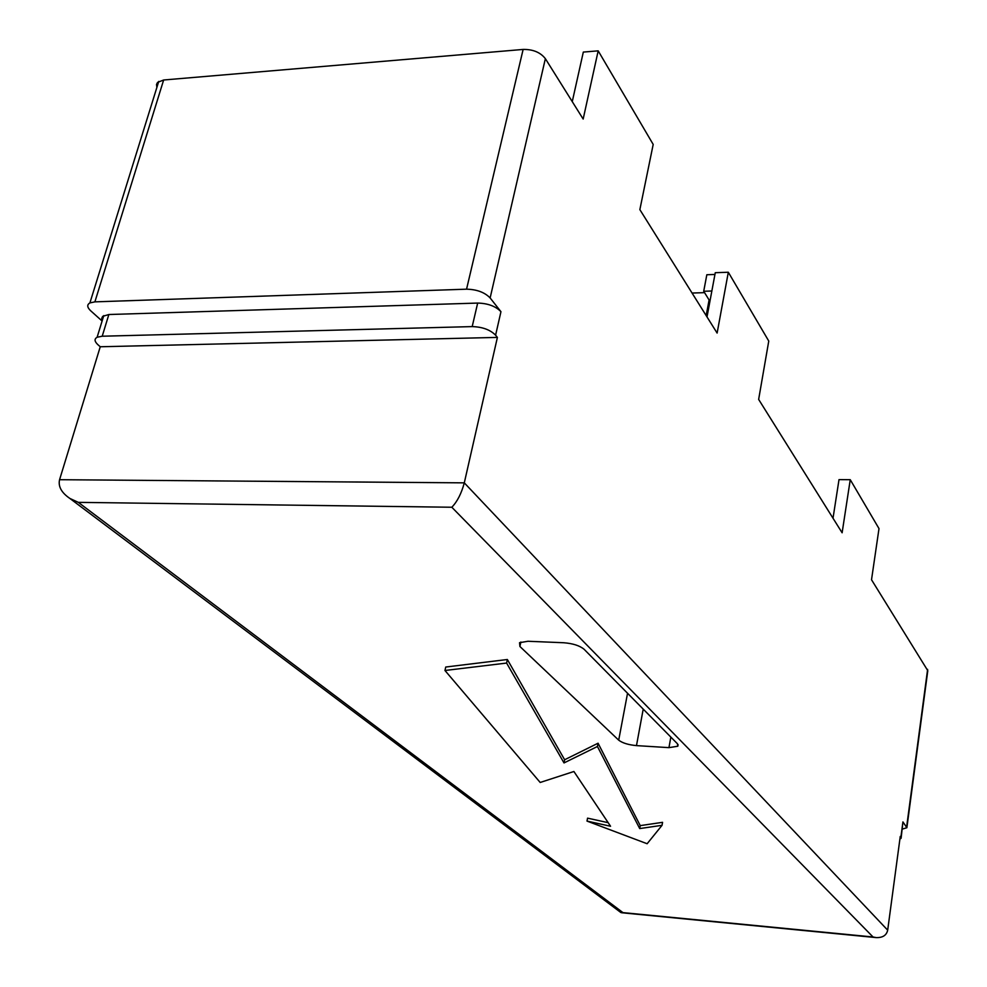 <?xml version="1.0" encoding="UTF-8"?>
<svg xmlns="http://www.w3.org/2000/svg" width="987" height="987" viewBox="0 0 987 987"><rect width="100%" height="100%" fill="white"/><g stroke="black" fill="none" stroke-linecap="round" stroke-linejoin="round"><path stroke-width="1.48" d="M906.942 827.205L927.792 670.679L871.521 579.751L878.998 528.6L850.251 479.694L842.121 532.783L758.645 399.414L768.762 341.058L728.32 272.239L717.117 333.075L639.86 209.626L653.197 144.423L598.184 50.843L583.317 52.077L572.263 101.624M850.251 479.694L839.012 479.62L833.016 518.237M728.32 272.239L715.267 272.708L707.013 316.913M598.184 50.843L583.169 119.057L545.367 58.665C540.42 52.36 533.017 49.276 523.135 49.436L163.645 79.996L157.562 82.402L156.514 84.45L156.884 87.411M587.006 821.085L610.558 826.255L573.903 771.501L540.185 782.469L444.964 670.494L445.742 667.027L507.355 659.501L564.638 759.756L598.073 743.211L640.242 825.625L662.573 822.331L662.043 825.317L647.139 843.737L587.006 821.085L587.561 818.149L608.165 822.677M563.762 642.747C572.904 643.475 579.665 645.646 584.07 649.249L677.44 743.766L677.81 746.234L668.952 747.64L636.479 745.617C628.386 744.852 622.464 743.038 618.701 740.164L519.927 646.51L519.544 642.685L527.946 641.266L563.762 642.747M102.278 320.479L101.71 318.406L102.66 316.371L108.854 314.52L477.671 303.071L472.193 326.598C482.421 326.907 490.231 329.757 495.597 335.185L497.399 337.406L464.297 482.853C461.447 493.463 457.289 501.593 451.824 507.244L873.051 936.996L876.135 937.588C882.686 937.823 886.536 935.343 887.683 930.161L900.255 836.433L901.094 838.284L899.897 839.11M900.884 837.223L902.932 821.912L906.88 827.723L902.328 829.092M902.932 821.912L901.168 837.766M523.135 49.436L466.555 289.179L94.888 301.862L89.903 302.91C86.819 304.712 87.066 307.327 90.668 310.769L102.105 321.022M477.671 303.071C487.874 303.33 495.634 306.204 500.952 311.695L495.597 335.185M466.555 289.179C476.832 289.413 484.691 292.337 490.132 297.951L500.952 311.695M472.193 326.598L102.216 336.222L97.121 337.246C94.16 338.973 94.431 341.465 97.947 344.734L100.255 346.758L59.565 479.707C58.036 486.468 61.478 492.723 69.88 498.447L620.885 912.556L622.957 912.617L78.318 502.358L69.88 498.447M497.399 337.406L100.255 346.758M444.964 670.494L506.602 663.067L507.355 659.501M506.602 663.067L564.009 762.926L564.638 759.756M564.009 762.926L597.443 746.493L598.073 743.211M597.443 746.493L639.712 828.574L640.242 825.625M639.712 828.574L662.043 825.317M619.922 911.828L620.885 912.556M704.57 292.645L692.072 293.04M714.933 274.46L706.828 274.744L703.719 291.264L709.098 299.986L706.174 315.581M711.849 291.005L703.719 291.264M710.184 299.949L709.098 299.986M451.824 507.244L78.318 502.358M873.051 936.996L622.957 912.617M163.645 79.996L94.888 301.862M108.854 314.52L102.216 336.222M887.683 930.161L464.297 482.853L59.565 479.707M906.671 826.662L927.62 669.383M545.367 58.665L490.132 297.951M668.952 747.64L670.839 737.092M636.479 745.617L643.216 709.122M618.701 740.164L627.547 693.256M519.927 646.51L520.865 642.006M677.81 746.234L678.081 744.654M876.135 937.588L621.65 912.753M158.747 81.415L89.903 302.91M103.771 315.593L97.121 337.246"/></g></svg>
